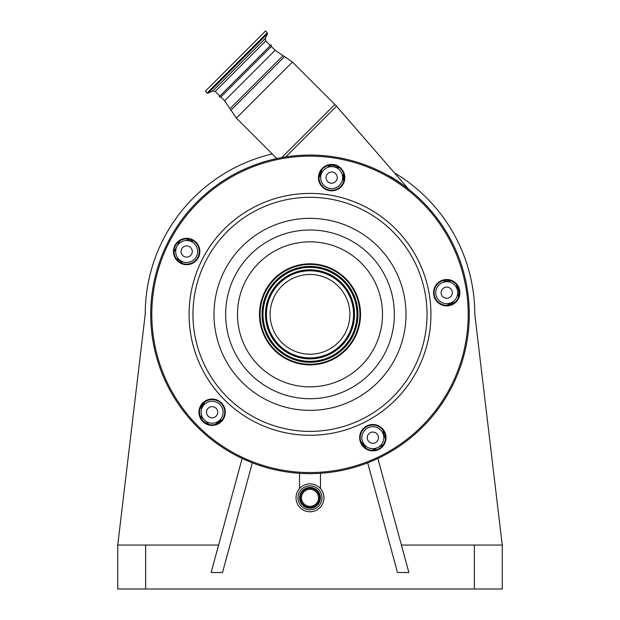 <?xml version="1.0" encoding="UTF-8"?>
<svg xmlns="http://www.w3.org/2000/svg" width="620" height="620" viewBox="0 0 620 620"><rect width="100%" height="100%" fill="white"/><g stroke="black" fill="none" stroke-linecap="round" stroke-linejoin="round"><path stroke-width="0.93" d="M301.483 497.814A8.517 8.517 0 0 0 310 506.331A8.517 8.517 0 0 0 318.517 497.814A8.517 8.517 0 0 0 310 489.304A8.517 8.517 0 0 0 301.483 497.814M300.437 497.814A9.563 9.563 0 0 0 310 507.377A9.563 9.563 0 0 0 319.563 497.814A9.563 9.563 0 0 0 310 488.258A9.563 9.563 0 0 0 300.437 497.814M298.026 497.814A11.974 11.974 0 0 0 310 509.787A11.974 11.974 0 0 0 321.974 497.814A11.974 11.974 0 0 0 310 485.84A11.974 11.974 0 0 0 298.026 497.814M323.95 497.814A13.95 13.95 0 0 0 310 483.864A13.95 13.95 0 0 0 296.05 497.814A13.95 13.95 0 0 0 310 511.771A13.95 13.95 0 0 0 323.95 497.814M401.411 545.058L502.254 545.058L474.788 314.348A164.788 164.788 0 0 0 394.397 172.809M272.188 153.954A164.788 164.788 0 0 0 145.212 314.348L117.746 545.058L218.589 545.058M242.126 458.467L211.126 572.524L222.51 572.524L252.325 462.838M117.746 545.058L117.746 589L502.254 589L502.254 545.058M367.675 462.838L397.49 572.524L408.875 572.524L377.875 458.467M375.573 450.019L375.24 448.795M319.3 174.964L320.625 171.461M330.631 165.036L336.838 166.106M385.919 174.305L392.158 177.467C399.916 182.536 405.48 186.527 408.844 189.425C405.581 186.605 400.024 182.613 392.158 177.467A3.294 1.581 120.5 0 0 392.235 177.917M406.813 187.798L404.38 185.915M404.364 185.899L402.613 184.59M397.257 180.792L395.072 179.335M344.209 176.22L344.286 177.94M320.966 170.888A1.101 0.465 -171 0 1 321.517 171.407L319.029 177.274A13.183 13.183 0 0 0 321.517 171.407L321.78 169.748M343.976 174.832L343.216 174.84A13.183 13.183 0 0 0 343.774 181.195L343.48 173.189M203.259 403.178L201.655 407.123L201.469 405.433A134.029 134.029 0 0 0 202.244 406.364M339.535 167.757L327.213 165.804M201.678 405.689A3.294 0.922 -39.9 0 1 201.725 405.054M199.942 415.586L208.762 424.413M204.406 402.217A13.183 13.183 0 0 1 201.128 407.689L199.942 408.875M176.119 258.463L177.607 259.222A13.183 13.183 0 0 1 182.427 263.407M179.707 240.963L174.042 252.077M193.797 241.079A13.183 13.183 0 0 1 187.581 239.646L186.093 238.886M451.166 280.868L449.508 281.131A13.183 13.183 0 0 1 443.153 280.573M458.544 297.135L456.591 284.812M447.074 305.327A13.183 13.183 0 0 1 452.949 302.831L454.6 302.568M385.462 438.255L384.702 436.767A13.183 13.183 0 0 1 383.269 430.551M372.271 450.306L383.392 444.641M360.941 441.928A13.183 13.183 0 0 1 365.126 446.741L365.885 448.229M215.473 424.413L216.659 423.228A13.183 13.183 0 0 1 222.131 419.942M194.432 243.738A10.989 10.989 0 0 0 178.893 243.738A10.989 10.989 0 0 0 178.893 259.276A10.989 10.989 0 0 0 194.432 259.276A10.989 10.989 0 0 0 194.432 243.738M339.419 169.865A10.989 10.989 0 0 0 323.888 169.865A10.989 10.989 0 0 0 323.888 185.395A10.989 10.989 0 0 0 339.419 185.395A10.989 10.989 0 0 0 339.419 169.865M454.491 284.929A10.989 10.989 0 0 0 438.952 284.929A10.989 10.989 0 0 0 438.952 300.46A10.989 10.989 0 0 0 454.491 300.46A10.989 10.989 0 0 0 454.491 284.929M380.61 429.916A10.989 10.989 0 0 0 365.072 429.916A10.989 10.989 0 0 0 365.072 445.454A10.989 10.989 0 0 0 380.61 445.454A10.989 10.989 0 0 0 380.61 429.916M219.891 404.465A10.989 10.989 0 0 0 204.352 404.465A10.989 10.989 0 0 0 204.352 419.996A10.989 10.989 0 0 0 219.891 419.996A10.989 10.989 0 0 0 219.891 404.465M220.658 421.538L218.628 422.716A150.505 150.505 0 0 0 218.86 422.918A150.505 150.505 0 0 1 218.628 422.716A1.101 1.101 0 0 0 217.178 422.732L221.534 420.135L221.665 420.507M365.165 446.811L364.483 447.16M220.821 96.991L219.124 96.821L271.142 44.803L271.312 46.5L220.821 96.991L224.618 100.789L236.36 118.118L276.784 158.55M245.133 70.812L270.382 45.562L265.74 40.928L215.249 91.419L212.761 90.977L265.306 38.44L265.74 40.928M207.103 92.985L267.305 32.782L265.523 31L205.321 91.202L207.103 92.985L208.095 93.155L267.483 33.774L265.306 38.44M216.078 408.27A5.603 5.603 0 0 0 208.157 408.27A5.603 5.603 0 0 0 208.157 416.19A5.603 5.603 0 0 0 216.078 416.19A5.603 5.603 0 0 0 216.078 408.27M376.805 433.721A5.603 5.603 0 0 0 368.885 433.721A5.603 5.603 0 0 0 368.885 441.649A5.603 5.603 0 0 0 376.805 441.649A5.603 5.603 0 0 0 376.805 433.721M450.678 288.734A5.603 5.603 0 0 0 442.757 288.734A5.603 5.603 0 0 0 442.757 296.654A5.603 5.603 0 0 0 450.678 296.654A5.603 5.603 0 0 0 450.678 288.734M335.614 173.67A5.603 5.603 0 0 0 327.693 173.67A5.603 5.603 0 0 0 327.693 181.59A5.603 5.603 0 0 0 335.614 181.59A5.603 5.603 0 0 0 335.614 173.67M190.627 247.543A5.603 5.603 0 0 0 182.699 247.543A5.603 5.603 0 0 0 182.699 255.471A5.603 5.603 0 0 0 190.627 255.471A5.603 5.603 0 0 0 190.627 247.543M382.323 172.414A159.301 159.301 0 0 0 168.067 242.033A159.301 159.301 0 0 0 237.677 456.281A159.301 159.301 0 0 0 451.933 386.671A159.301 159.301 0 0 0 382.323 172.414A159.301 159.301 0 0 0 168.067 242.033A159.301 159.301 0 0 0 237.677 456.281A159.301 159.301 0 0 0 451.933 386.671A159.301 159.301 0 0 0 382.323 172.414M180.924 262.764A12.633 12.633 0 0 0 197.919 257.238A12.633 12.633 0 0 0 192.401 240.25A12.633 12.633 0 0 0 175.406 245.768A12.633 12.633 0 0 0 180.924 262.764M180.676 263.252A13.183 13.183 0 0 0 198.408 257.494A13.183 13.183 0 0 0 192.65 239.762A13.183 13.183 0 0 0 174.917 245.52A13.183 13.183 0 0 0 180.676 263.252M206.383 423.483A12.633 12.633 0 0 0 223.378 417.965A12.633 12.633 0 0 0 217.853 400.969A12.633 12.633 0 0 0 200.865 406.495A12.633 12.633 0 0 0 206.383 423.483M206.135 423.979A13.183 13.183 0 0 0 223.867 418.213A13.183 13.183 0 0 0 218.108 400.481A13.183 13.183 0 0 0 200.376 406.247A13.183 13.183 0 0 0 206.135 423.979M367.11 448.942A12.633 12.633 0 0 0 384.098 443.424A12.633 12.633 0 0 0 378.58 426.428A12.633 12.633 0 0 0 361.584 431.946A12.633 12.633 0 0 0 367.11 448.942M366.862 449.43A13.183 13.183 0 0 0 384.586 443.672A13.183 13.183 0 0 0 378.828 425.94A13.183 13.183 0 0 0 361.096 431.698A13.183 13.183 0 0 0 366.862 449.43M440.983 303.955A12.633 12.633 0 0 0 457.979 298.429A12.633 12.633 0 0 0 452.453 281.441A12.633 12.633 0 0 0 435.465 286.959A12.633 12.633 0 0 0 440.983 303.955M440.735 304.443A13.183 13.183 0 0 0 458.467 298.677A13.183 13.183 0 0 0 452.709 280.945A13.183 13.183 0 0 0 434.976 286.711A13.183 13.183 0 0 0 440.735 304.443M325.919 188.883A12.633 12.633 0 0 0 342.914 183.365A12.633 12.633 0 0 0 337.388 166.369A12.633 12.633 0 0 0 320.401 171.895A12.633 12.633 0 0 0 325.919 188.883M325.671 189.379A13.183 13.183 0 0 0 343.403 183.613A13.183 13.183 0 0 0 337.637 165.881A13.183 13.183 0 0 0 319.904 171.647A13.183 13.183 0 0 0 325.671 189.379M287.06 359.375A50.538 50.538 0 0 0 355.028 337.296A50.538 50.538 0 0 0 332.94 269.32A50.538 50.538 0 0 0 264.972 291.408A50.538 50.538 0 0 0 287.06 359.375M332.669 269.863A49.933 49.933 0 0 0 265.507 291.679A49.933 49.933 0 0 0 287.331 358.841A49.933 49.933 0 0 0 354.493 337.017A49.933 49.933 0 0 0 332.669 269.863M328.104 278.814A39.882 39.882 0 0 0 274.466 296.244A39.882 39.882 0 0 0 291.896 349.882A39.882 39.882 0 0 0 345.534 332.452A39.882 39.882 0 0 0 328.104 278.814M320.377 497.814A10.377 10.377 0 0 0 310 487.436A10.377 10.377 0 0 0 299.623 497.814A10.377 10.377 0 0 0 310 508.191A10.377 10.377 0 0 0 320.377 497.814M145.646 545.058L145.646 589M474.354 545.058L474.354 589M408.828 189.418L336.497 106.206L285.797 156.899M271.312 46.5L275.117 50.298L292.446 62.031L334.878 104.462L281.767 157.573M292.446 62.031L236.36 118.118M284.627 56.56L230.888 110.306M282.929 55.769L230.09 108.608M445.865 280.093A12.082 12.082 0 0 0 448.322 280.163M458.079 287.169L459.234 294.446M452.112 304.118A12.082 12.082 0 0 0 449.802 304.947M384.571 432.977A12.082 12.082 0 0 0 385.253 435.333M449.508 281.131L449.384 280.349M452.949 302.831L453.073 303.614M384.702 436.767L385.415 436.403M217.178 422.732A1.101 1.101 0 0 1 218.628 422.716M275.117 50.298L224.618 100.789M363.646 446.346A12.082 12.082 0 0 0 362.142 444.4M365.126 446.741L364.421 447.097M381.819 173.391A158.201 158.201 0 0 0 169.043 242.529A158.201 158.201 0 0 0 238.181 455.305A158.201 158.201 0 0 0 450.957 386.167A158.201 158.201 0 0 0 381.819 173.391M364.901 206.607A120.923 120.923 0 0 0 202.252 259.447A120.923 120.923 0 0 0 255.099 422.096A120.923 120.923 0 0 0 417.748 369.249A120.923 120.923 0 0 0 364.901 206.607M363.134 210.064A117.041 117.041 0 0 0 205.716 261.214A117.041 117.041 0 0 0 256.866 418.632A117.041 117.041 0 0 0 414.284 367.482A117.041 117.041 0 0 0 363.134 210.064M353.586 228.803A96.007 96.007 0 0 0 224.456 270.762A96.007 96.007 0 0 0 266.414 399.892A96.007 96.007 0 0 0 395.545 357.934A96.007 96.007 0 0 0 353.586 228.803M271.7 389.515A84.359 84.359 0 0 0 385.167 352.648A84.359 84.359 0 0 0 348.3 239.188A84.359 84.359 0 0 0 234.833 276.047A84.359 84.359 0 0 0 271.7 389.515M342.914 249.744A72.509 72.509 0 0 0 245.396 281.433A72.509 72.509 0 0 0 277.086 378.952A72.509 72.509 0 0 0 374.604 347.27A72.509 72.509 0 0 0 342.914 249.744M331.77 271.622A47.949 47.949 0 0 0 267.274 292.578A47.949 47.949 0 0 0 288.23 357.074A47.949 47.949 0 0 0 352.726 336.118A47.949 47.949 0 0 0 331.77 271.622M331.398 272.343A47.143 47.143 0 0 0 267.995 292.95A47.143 47.143 0 0 0 288.602 356.353A47.143 47.143 0 0 0 352.005 335.753A47.143 47.143 0 0 0 331.398 272.343M331.328 272.498A46.973 46.973 0 0 0 268.142 293.02A46.973 46.973 0 0 0 288.672 356.206A46.973 46.973 0 0 0 351.858 335.676A46.973 46.973 0 0 0 331.328 272.498M289.78 354.036A44.539 44.539 0 0 0 349.688 334.567A44.539 44.539 0 0 0 330.22 274.668A44.539 44.539 0 0 0 270.312 294.128A44.539 44.539 0 0 0 289.78 354.036M289.858 353.888A44.377 44.377 0 0 0 349.533 334.49A44.377 44.377 0 0 0 330.142 274.815A44.377 44.377 0 0 0 270.467 294.206A44.377 44.377 0 0 0 289.858 353.888M329.778 275.536A43.563 43.563 0 0 0 271.188 294.57A43.563 43.563 0 0 0 290.222 353.16A43.563 43.563 0 0 0 348.812 334.126A43.563 43.563 0 0 0 329.778 275.536M320.494 473.3L320.494 488.622M334.878 104.462L336.497 106.206M299.507 473.3L299.507 488.622M267.305 32.782L267.483 33.774M212.761 90.977L208.095 93.155M219.891 96.061L215.249 91.419"/></g></svg>
